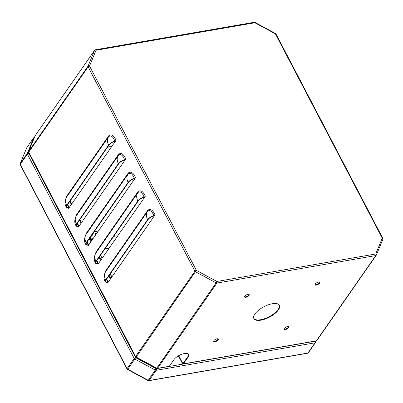 <?xml version="1.0" encoding="UTF-8"?>
<svg xmlns="http://www.w3.org/2000/svg" width="403" height="403" viewBox="0 0 403 403"><rect width="100%" height="100%" fill="white"/><g stroke="black" fill="none" stroke-linecap="round" stroke-linejoin="round"><path stroke-width="0.6" d="M178.398 355.854L182.443 363.587A1.154 0.65 -99.8 0 0 183.098 364.065A1.154 0.65 -99.8 0 0 183.385 363.859L187.969 357.275A8.644 3.536 152.4 0 0 188.594 354.489A8.644 3.536 152.4 0 0 184.367 353.557A8.644 3.536 152.4 0 0 173.889 359.713L169.305 366.297A1.154 0.65 80.2 0 1 169.013 366.503L157.276 368.533A1.154 0.65 80.2 0 0 157.568 368.327L169.305 366.297M285.369 329.558A2.594 1.063 152.4 0 0 287.848 328.4A2.594 1.063 152.4 0 0 288.699 326.878A2.594 1.063 152.4 0 0 287.435 326.596A2.594 1.063 152.4 0 0 284.951 327.76A2.594 1.063 152.4 0 0 284.105 329.281A2.594 1.063 152.4 0 0 285.369 329.558M284.055 329.009A2.594 1.063 152.4 0 0 285.128 329.095A2.594 1.063 152.4 0 0 288.508 326.682M245.901 297.303A2.594 1.063 152.4 0 0 248.379 296.14A2.594 1.063 152.4 0 0 249.23 294.618A2.594 1.063 152.4 0 0 247.961 294.341A2.594 1.063 152.4 0 0 245.482 295.5A2.594 1.063 152.4 0 0 244.631 297.021A2.594 1.063 152.4 0 0 245.901 297.303M244.581 296.754A2.594 1.063 152.4 0 0 245.654 296.835A2.594 1.063 152.4 0 0 249.034 294.422M214.955 341.749A2.594 1.063 152.4 0 0 217.434 340.585A2.594 1.063 152.4 0 0 218.285 339.064A2.594 1.063 152.4 0 0 217.021 338.782A2.594 1.063 152.4 0 0 214.537 339.946A2.594 1.063 152.4 0 0 213.686 341.467A2.594 1.063 152.4 0 0 214.955 341.749M213.64 341.195A2.594 1.063 152.4 0 0 214.713 341.281A2.594 1.063 152.4 0 0 218.094 338.868M316.315 285.112A2.594 1.063 152.4 0 0 318.793 283.954A2.594 1.063 152.4 0 0 319.644 282.432A2.594 1.063 152.4 0 0 318.375 282.15A2.594 1.063 152.4 0 0 315.897 283.314A2.594 1.063 152.4 0 0 315.045 284.835A2.594 1.063 152.4 0 0 316.315 285.112M314.995 284.563A2.594 1.063 152.4 0 0 316.073 284.649A2.594 1.063 152.4 0 0 319.453 282.236M260.937 320.178A14.412 5.894 152.4 0 0 274.71 313.725A14.412 5.894 152.4 0 0 279.435 305.273A14.412 5.894 152.4 0 0 272.398 303.721A14.412 5.894 152.4 0 0 258.62 310.174A14.412 5.894 152.4 0 0 253.895 318.627A14.412 5.894 152.4 0 0 260.937 320.178M253.784 318.385A14.412 5.894 152.4 0 0 260.691 319.715A14.412 5.894 152.4 0 0 274.236 313.443A14.412 5.894 152.4 0 0 279.304 305.046M135.025 178.378A1.728 0.705 -27.6 0 1 134.159 178.736A5.189 2.121 152.4 0 0 128.602 182.267L86.655 242.515A5.189 2.121 152.4 0 0 86.282 244.188A5.189 2.121 152.4 0 0 88.141 244.828A1.728 0.705 -27.6 0 1 88.68 244.943L135.539 177.637A1.154 0.474 -27.6 0 1 134.305 178.423A5.763 2.358 152.4 0 0 128.134 182.347L86.187 242.596A5.763 2.358 152.4 0 0 85.774 244.455A5.763 2.358 152.4 0 0 87.839 245.165A1.154 0.474 -27.6 0 1 88.252 245.306A1.154 0.474 -27.6 0 1 88.171 245.679L88.68 244.943M144.778 197.022A1.728 0.705 -27.6 0 1 143.906 197.379A5.189 2.121 152.4 0 0 138.35 200.911L96.403 261.159A5.189 2.121 152.4 0 0 96.03 262.832A5.189 2.121 152.4 0 0 97.889 263.471A1.728 0.705 -27.6 0 1 98.428 263.587L145.287 196.286A1.154 0.474 -27.6 0 1 144.052 197.072A5.763 2.358 152.4 0 0 137.881 200.996L95.934 261.245A5.763 2.358 152.4 0 0 95.521 263.099A5.763 2.358 152.4 0 0 97.586 263.814A1.154 0.474 -27.6 0 1 98 263.955A1.154 0.474 -27.6 0 1 97.919 264.328L98.428 263.587M154.525 215.67A1.728 0.705 -27.6 0 1 153.654 216.028A5.189 2.121 152.4 0 0 148.097 219.559L106.15 279.808A5.189 2.121 152.4 0 0 105.777 281.48A5.189 2.121 152.4 0 0 107.641 282.12A1.728 0.705 -27.6 0 1 108.175 282.236L155.034 214.93A1.154 0.474 -27.6 0 1 153.8 215.716A5.763 2.358 152.4 0 0 147.629 219.64L105.682 279.889A5.763 2.358 152.4 0 0 105.269 281.747A5.763 2.358 152.4 0 0 107.334 282.458A1.154 0.474 -27.6 0 1 107.747 282.599A1.154 0.474 -27.6 0 1 107.666 282.971L108.175 282.236M125.278 159.729A1.728 0.705 -27.6 0 1 124.411 160.087A5.189 2.121 152.4 0 0 118.855 163.618L76.908 223.867A5.189 2.121 152.4 0 0 76.535 225.539A5.189 2.121 152.4 0 0 78.394 226.179A1.728 0.705 -27.6 0 1 78.933 226.295L125.791 158.994A1.154 0.474 -27.6 0 1 124.557 159.779A5.763 2.358 152.4 0 0 118.386 163.699L76.439 223.947A5.763 2.358 152.4 0 0 76.026 225.806A5.763 2.358 152.4 0 0 78.091 226.516A1.154 0.474 -27.6 0 1 78.504 226.662A1.154 0.474 -27.6 0 1 78.419 227.03L78.933 226.295M115.53 141.085A1.728 0.705 -27.6 0 1 114.664 141.443A5.189 2.121 152.4 0 0 109.107 144.974L67.16 205.223A5.189 2.121 152.4 0 0 66.787 206.895A5.189 2.121 152.4 0 0 68.646 207.535A1.728 0.705 -27.6 0 1 69.185 207.651L116.044 140.345A1.154 0.474 -27.6 0 1 114.81 141.131A5.763 2.358 152.4 0 0 108.639 145.055L66.691 205.303A5.763 2.358 152.4 0 0 66.278 207.162A5.763 2.358 152.4 0 0 68.344 207.872A1.154 0.474 -27.6 0 1 68.757 208.013A1.154 0.474 -27.6 0 1 68.671 208.386L69.185 207.651M85.602 235.211L86.388 233.186L128.335 172.937C130.96 171.114 133.363 172.68 135.539 177.637M88.171 245.679L87.904 245.165M95.35 253.86L96.136 251.835L138.083 191.586C140.707 189.758 143.11 191.324 145.287 196.286M97.919 264.328L97.652 263.809M105.097 272.504L105.883 270.478L147.83 210.23C150.455 208.406 152.858 209.973 155.034 214.93M107.666 282.971L107.4 282.458M75.855 216.567L76.641 214.542L118.588 154.294C121.212 152.465 123.615 154.032 125.791 158.994M78.419 227.03L78.157 226.516M66.107 197.918L66.893 195.893L108.835 135.645C111.465 133.821 113.868 135.388 116.044 140.345M68.671 208.386L68.404 207.872M134.305 178.423C132.587 173.93 130.592 172.383 128.315 173.794L128.058 174.136A11.531 8.282 -145.2 0 1 128.315 173.794M144.052 197.072C142.335 192.574 140.34 191.032 138.063 192.443L137.806 192.78A11.531 8.282 -145.2 0 1 138.063 192.443M153.8 215.716C152.082 211.222 150.087 209.676 147.81 211.086L147.558 211.429A11.531 8.282 -145.2 0 1 147.81 211.086M124.557 159.779C122.839 155.281 120.84 153.739 118.568 155.15L118.311 155.487A11.531 8.282 -145.2 0 1 118.568 155.15M114.81 141.131C113.092 136.637 111.092 135.091 108.82 136.501L108.563 136.844A11.531 8.282 -145.2 0 1 108.82 136.501M254.948 22.407L275.506 33.504L275.415 33.862L254.857 22.764A1.154 0.65 -99.8 0 0 254.202 22.286A1.154 1.154 0 0 1 254.948 22.407L254.857 22.764L96.03 50.254A1.154 0.791 -157.6 0 0 94.564 50.365L35.197 135.635A1.154 0.791 -157.6 0 0 35.137 135.74L35.137 135.74A1.154 0.791 -157.6 0 0 35.106 135.856M254.202 22.286L95.375 49.776A1.154 0.65 -99.8 0 1 96.03 50.254L89.521 66.037A1.154 0.791 -157.6 0 0 88.056 66.147L94.564 50.365A1.154 0.826 -145.2 0 1 94.624 50.254L35.257 135.524A1.154 0.826 -145.2 0 1 35.343 135.423M28.633 151.523L35.137 135.74A1.154 1.154 0 0 1 35.257 135.524A1.154 0.826 -145.2 0 0 35.197 135.635L28.689 151.417A1.154 0.791 -157.6 0 0 28.633 151.523L28.633 151.523A1.154 1.154 0 0 0 28.673 152.495A1.154 0.474 152.4 0 1 28.759 152.122L135.584 356.464L194.951 271.194L88.126 66.858L28.759 152.122A1.154 0.826 -145.2 0 1 28.689 151.417L88.056 66.147A1.154 0.826 -145.2 0 0 88.126 66.858A1.154 0.474 152.4 0 1 89.521 66.037L196.347 270.373L135.977 357.315A1.154 1.154 0 0 1 135.499 356.836L28.673 152.495M183.385 363.859L316.395 340.837L375.762 255.567L216.935 283.062A1.154 0.65 -99.8 0 0 216.905 281.47L216.129 282.901L195.571 271.803A1.154 0.826 -145.2 0 1 194.951 271.194A1.154 0.474 152.4 0 1 196.347 270.373L216.905 281.47L375.737 253.981A1.154 0.791 22.4 0 1 376.342 255.079L376.342 255.079A1.154 0.791 22.4 0 1 376.286 255.18A1.154 0.826 34.8 0 1 376.221 255.295A1.154 1.154 0 0 0 376.342 255.079L382.85 239.296A1.154 0.791 22.4 0 1 382.795 239.402M135.499 356.836A1.154 0.474 152.4 0 1 135.584 356.464A1.154 0.826 -145.2 0 0 136.204 357.073L156.762 368.171L156.535 368.413L135.977 357.315M275.506 33.504A1.154 1.154 0 0 1 275.979 33.983A1.154 0.474 -27.6 0 0 275.415 33.862L382.24 238.198A1.154 0.791 22.4 0 1 382.85 239.296A1.154 1.154 0 0 0 382.805 238.324A1.154 0.474 -27.6 0 0 382.24 238.198L375.737 253.981A1.154 0.65 -99.8 0 1 375.762 255.567A1.154 0.826 34.8 0 0 376.221 255.295L316.854 340.565A1.154 0.826 34.8 0 0 316.919 340.449M178.705 355.678L182.67 363.259A0.574 0.322 -99.8 0 0 183.143 363.395L187.727 356.811A8.644 3.536 152.4 0 0 188.448 354.267M86.947 242.092L88.141 244.828M96.7 260.741L97.889 263.471M106.447 279.385L107.641 282.12M77.2 223.448L78.394 226.179M67.452 204.8L68.646 207.535M315 341.235A1.154 0.65 -99.8 0 1 315.02 342.817L156.193 370.307L149.085 380.513L307.917 353.023L315.02 342.817A1.154 0.826 34.8 0 0 315.478 342.54A1.154 0.826 34.8 0 0 315.544 342.424A1.154 0.791 -157.6 0 0 315.599 342.323L315.599 342.323A1.154 0.791 -157.6 0 0 315.01 341.235M307.625 353.224A1.154 1.154 0 0 0 308.376 352.746A1.154 0.826 34.8 0 1 307.917 353.023A1.154 0.65 -99.8 0 1 307.625 353.224L148.798 380.714A1.154 1.154 0 0 1 148.052 380.593L156.163 368.715L157.115 368.549M148.052 380.593L127.494 369.496L127.721 369.254L148.279 380.351A1.154 0.826 34.8 0 0 149.085 380.513A1.154 0.65 -99.8 0 1 148.798 380.714M26.623 148.037A1.154 0.791 22.4 0 1 26.658 147.921A1.154 0.791 22.4 0 1 26.714 147.82L20.205 163.598L27.313 153.392A1.154 0.791 22.4 0 1 28.779 153.281L135.604 357.617A1.154 0.474 -27.6 0 0 134.209 358.438A1.154 0.826 34.8 0 0 134.829 359.048L135.604 357.617L156.163 368.715A1.154 0.65 -99.8 0 1 156.193 370.307A1.154 0.826 34.8 0 1 155.387 370.145L134.829 359.048L127.721 369.254A1.154 0.826 34.8 0 1 127.101 368.644L134.209 358.438L27.384 154.102L20.276 164.308L127.101 368.644A1.154 0.474 -27.6 0 0 127.021 369.017A1.154 1.154 0 0 0 127.494 369.496M26.865 147.604A1.154 0.826 34.8 0 0 26.779 147.705A1.154 1.154 0 0 0 26.658 147.921L20.15 163.704A1.154 1.154 0 0 0 20.195 164.676A1.154 0.474 -27.6 0 1 20.276 164.308A1.154 0.826 34.8 0 1 20.205 163.598A1.154 0.791 -157.6 0 0 20.15 163.704M34.497 137.302A1.154 0.791 -157.6 0 0 33.822 137.614L26.714 147.82A1.154 0.826 34.8 0 1 26.779 147.705L33.882 137.499A1.154 0.826 34.8 0 0 33.822 137.614L27.313 153.392A1.154 0.826 34.8 0 0 27.384 154.102A1.154 0.474 -27.6 0 1 28.779 153.281L28.915 152.954M96.539 233.654A1.874 1.345 34.8 0 0 96.005 233.659A1.874 1.345 34.8 0 0 95.39 233.952M96.77 233.327A1.874 1.345 34.8 0 0 96.236 233.332A1.874 1.345 34.8 0 0 95.491 233.775A1.874 1.345 34.8 0 0 95.511 235.13M97.738 231.937A4.035 2.897 34.8 0 0 93.718 232.541A4.035 2.897 34.8 0 0 93.572 232.778L92.363 235.12A5.763 4.141 -145.2 0 1 92.161 235.458A5.763 4.141 -145.2 0 1 90.816 236.541M104.936 248.903L109.163 248.172M117.585 236.077A2.881 2.07 34.8 0 0 116.16 235.936L113.666 236.37M93.718 232.541L93.486 232.869A4.035 2.897 34.8 0 0 93.345 233.105L92.131 235.448A5.763 4.141 -145.2 0 1 92.04 235.619M104.709 249.23L108.936 248.5M89.95 238.647A5.702 3.914 -49.8 0 1 90.272 238.581A5.702 3.914 -49.8 0 1 90.599 238.536A5.748 3.239 80.2 0 1 91.29 239.493A5.748 2.353 -27.6 0 1 92.302 239.453A5.702 4.7 103.1 0 1 92.393 239.609M91.32 241.15A5.748 3.239 -99.8 0 0 90.967 240.269A5.748 2.353 152.4 0 0 90.816 240.304M90.468 239.644A5.748 2.353 -27.6 0 1 90.62 239.609A5.748 3.239 -99.8 0 0 89.98 238.702M90.01 237.694A3.461 2.483 -145.2 0 1 92.781 239.06M92.04 240.117A5.748 2.353 152.4 0 0 91.637 240.153A5.748 3.239 80.2 0 1 91.783 240.49M91.637 240.153L91.189 240.793M90.776 240.228L91.29 239.493M90.599 238.536L90.448 239.332M92.302 239.453L91.048 240.45M216.935 283.062L157.568 368.327A1.154 0.826 -145.2 0 1 156.762 368.171L216.129 282.901A1.154 0.826 -145.2 0 0 216.935 283.062M128.134 182.347A11.531 8.282 -145.2 0 1 128.058 174.136L86.116 234.385A11.531 8.282 34.8 0 0 86.187 242.596M86.388 233.186A1.154 0.826 -145.2 0 1 86.464 233.886M128.335 172.937A1.154 0.826 -145.2 0 1 128.366 173.723M137.881 200.996A11.531 8.282 -145.2 0 1 137.806 192.78L95.864 253.029A11.531 8.282 34.8 0 0 95.934 261.245M147.629 219.64A11.531 8.282 -145.2 0 1 147.558 211.429L105.611 271.677A11.531 8.282 34.8 0 0 105.682 279.889M118.386 163.699A11.531 8.282 -145.2 0 1 118.311 155.487L76.363 215.736A11.531 8.282 34.8 0 0 76.439 223.947M108.639 145.055A11.531 8.282 -145.2 0 1 108.563 136.844L66.616 197.092A11.531 8.282 34.8 0 0 66.691 205.303M96.136 251.835A1.154 0.826 -145.2 0 1 96.211 252.53M138.083 191.586A1.154 0.826 -145.2 0 1 138.113 192.367M105.883 270.478A1.154 0.826 -145.2 0 1 105.959 271.179M147.83 210.23A1.154 0.826 -145.2 0 1 147.861 211.016M76.641 214.542A1.154 0.826 -145.2 0 1 76.711 215.237M118.588 154.294A1.154 0.826 -145.2 0 1 118.618 155.074M66.893 195.893A1.154 0.826 -145.2 0 1 66.963 196.593M108.835 135.645A1.154 0.826 -145.2 0 1 108.87 136.431M316.395 340.837A1.154 0.65 80.2 0 1 316.108 341.044A1.154 1.154 0 0 0 316.854 340.565A1.154 0.826 34.8 0 1 316.395 340.837M111.873 146.334L107.646 147.065M69.769 201.475L71.361 204.523M79.517 220.119L81.109 223.166M89.264 238.767L90.856 241.815M99.012 257.411L100.609 260.464M108.76 276.06L110.357 279.108M183.315 363.143L182.67 363.259M187.727 356.811L187.969 357.275M178.821 356.66L176.6 357.043M169.104 366.473L183.002 364.07M316.128 341.039L315.599 342.323A1.154 1.154 0 0 1 315.478 342.54L308.376 352.746A1.154 0.826 34.8 0 0 308.436 352.635M111.737 277.123L110.145 274.075M101.989 258.474L100.397 255.426M93.572 232.778L93.345 233.105M92.363 235.12L92.131 235.448M86.116 234.385C84.111 238.223 84 241.578 85.774 244.455M95.864 253.029C93.859 256.867 93.748 260.222 95.521 263.099M105.611 271.677C103.611 275.516 103.495 278.871 105.269 281.747M76.363 215.736C74.364 219.575 74.253 222.93 76.026 225.806M66.616 197.092C64.616 200.926 64.505 204.286 66.278 207.162M95.375 49.776A1.154 1.154 0 0 0 94.624 50.254M156.535 368.413A1.154 1.154 0 0 0 157.276 368.533M183.098 364.065L316.108 341.044M275.979 33.983L382.805 238.324M88.7 244.918L87.214 241.714M98.448 263.562L96.962 260.358M108.195 282.211L106.709 279.007M78.953 226.269L77.467 223.066M69.2 207.626L67.719 204.422M110.78 278.493L109.188 275.445M101.032 259.849L99.44 256.802M91.285 241.201L89.693 238.153M81.537 222.557L79.945 219.509M71.789 203.908L70.198 200.86M111.752 146.511L107.525 147.241M178.534 356.116L177.748 356.252M127.021 369.017L20.195 164.676M34.608 137.025A1.154 1.154 0 0 0 33.882 137.499M100.538 255.225L102.13 258.273M110.286 273.869L111.883 276.916"/></g></svg>
